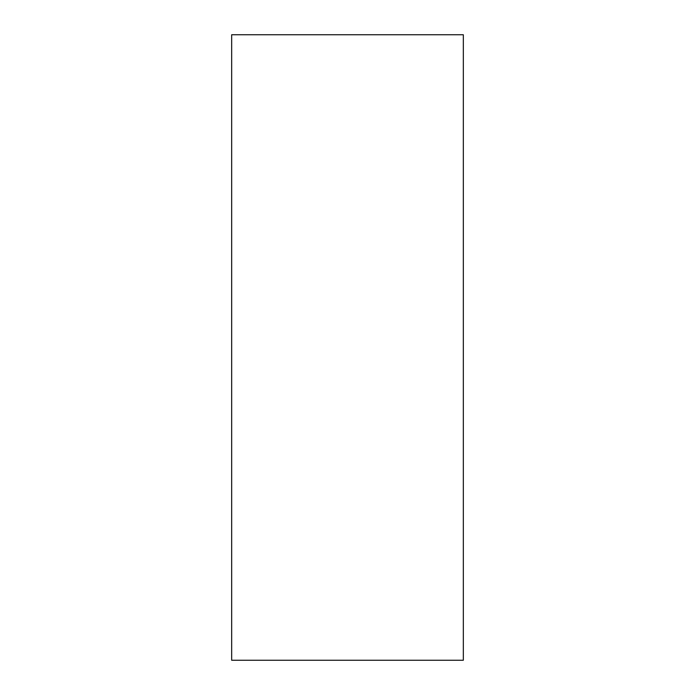 <?xml version="1.0" encoding="UTF-8"?>
<svg xmlns="http://www.w3.org/2000/svg" width="695" height="695" viewBox="0 0 695 695"><rect width="100%" height="100%" fill="white"/><g stroke="black" fill="none" stroke-linecap="round" stroke-linejoin="round"><path stroke-width="1.04" d="M463.33 34.75L231.67 34.75L231.67 660.25L463.33 660.25L463.33 34.75"/></g></svg>
